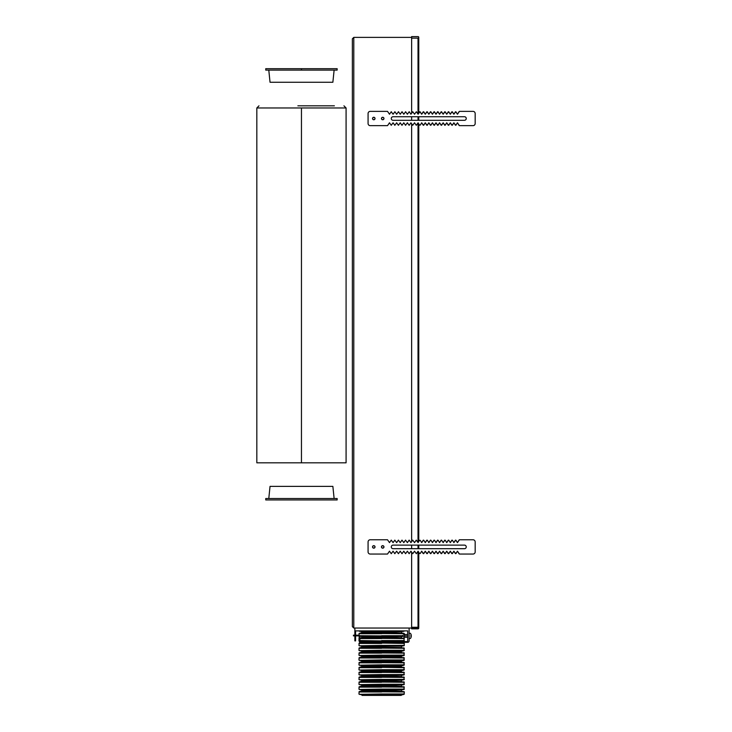 <?xml version="1.0" encoding="UTF-8"?>
<svg xmlns="http://www.w3.org/2000/svg" width="732" height="732" viewBox="0 0 732 732"><rect width="100%" height="100%" fill="white"/><g stroke="black" fill="none" stroke-linecap="round" stroke-linejoin="round"><path stroke-width="1.1" d="M418.054 627.324A0.75 0.75 0 0 1 418.768 628.093A0.75 0.75 0 0 1 418.018 628.825L411.631 628.825L411.631 628.038M411.631 38.101L418.018 38.101A0.75 0.75 0 0 0 418.768 37.35A0.75 0.75 0 0 0 418.018 36.6L411.631 36.6L411.631 37.387L353.794 37.387L353.794 628.038L418.054 628.038L418.054 627.269M358.433 635.175L355.578 635.175L358.433 635.175A1.427 1.427 0 0 1 359.86 636.602L359.86 640.893A0.714 0.714 0 0 0 360.574 641.607A0.714 0.714 0 0 1 359.87 641.012A0.714 0.714 0 0 0 360.574 641.607L406.983 641.607A0.714 0.714 0 0 0 407.697 640.893L407.697 630.893L355.578 630.893L355.578 634.891L355.578 630.893L358.433 630.893M418.613 38.146L411.631 38.146L411.631 37.387M420.232 111.895L421.687 114.229L419.93 111.731L418.109 114.229L416.352 111.731L414.532 114.229L412.775 111.731L410.954 114.229L409.197 111.731L407.376 114.229L405.62 111.731L403.799 114.229L402.042 111.731L400.221 114.229L398.464 111.731L396.643 114.229L394.887 111.731L393.075 114.229L391.254 111.731L389.497 114.229L387.512 111.374L370.218 111.374A2.141 2.141 0 0 0 368.077 113.515L368.077 123.507A2.141 2.141 0 0 0 370.218 125.657L387.512 125.657L389.497 122.793L391.254 125.3L393.075 122.793L394.832 125.3L396.643 122.793L398.409 125.3L400.221 122.793L401.987 125.3L403.799 122.793L405.565 125.3L407.376 122.793L409.142 125.3L410.954 122.793L412.72 125.3L414.532 122.793L416.288 125.3L418.109 122.793L419.564 125.126L418.768 123.845L418.768 541.57L419.564 540.298L418.109 542.622L416.288 540.125L414.532 542.622L412.72 540.125L410.954 542.622L409.142 540.125L407.376 542.622L405.565 540.125L403.799 542.622L401.987 540.125L400.221 542.622L398.409 540.125L396.643 542.622L394.832 540.125L393.075 542.622L391.254 540.125L389.497 542.622L387.512 539.768L370.218 539.768A2.141 2.141 0 0 0 368.077 541.909L368.077 551.91A2.141 2.141 0 0 0 370.218 554.051L387.512 554.051L389.497 551.196L391.254 553.694L393.075 551.196L394.832 553.694L396.643 551.196L398.409 553.694L400.221 551.196L401.987 553.694L403.799 551.196L405.565 553.694L407.376 551.196L409.142 553.694L410.954 551.196L412.72 553.694L414.532 551.196L416.352 553.694L418.109 551.196L419.564 553.529L418.768 552.248L418.768 627.269L411.631 627.269L411.631 552.267M411.631 548.698L411.631 545.12M411.631 541.552L411.631 123.873M411.631 120.295L411.631 116.727M411.631 113.158L411.631 38.146M419.564 111.895L418.768 113.176L418.768 38.146L418.018 38.101M353.794 37.387L352.367 38.814L352.367 626.61L353.794 628.038M352.367 609.546L352.367 612.4M354.864 628.038L354.864 640.893L355.578 640.893L355.578 635.888L358.433 635.888A0.714 0.714 0 0 1 359.147 636.602A0.714 0.714 0 0 0 358.433 635.888A0.714 0.714 0 0 1 359.147 636.602L359.147 640.893A1.427 1.427 0 0 0 360.574 642.321L407.697 642.321A1.427 1.427 0 0 0 409.124 640.893L409.124 628.038M355.578 635.175L355.578 630.893L355.578 635.175M355.578 636.895L355.578 635.888L358.433 635.888A0.714 0.714 0 0 1 359.147 636.602L359.147 640.893M354.864 635.888L353.437 635.888L353.437 635.175L354.864 635.175M410.936 634.104A4.978 4.978 0 0 1 411.265 635.678A4.978 4.978 0 0 0 410.936 634.104L410.936 637.673A4.978 4.978 0 0 0 411.265 636.108A4.978 4.978 0 0 1 410.936 637.673M372.716 642.321L360.574 642.321L362.038 642.321L362.038 641.653L359.147 640.564M360.574 641.607A0.714 0.714 0 0 1 359.87 641.012A0.714 0.714 0 0 0 360.574 641.607A0.714 0.714 0 0 1 359.86 640.893L381.637 640.912L359.86 640.564M404.842 630.893L407.697 630.893L407.697 634.498L404.485 634.498L404.485 637.279L407.697 637.279L407.697 640.893A0.714 0.714 0 0 1 406.983 641.607M407.697 642.321L402.17 642.321M358.433 635.888A0.714 0.714 0 0 1 359.147 636.602A0.714 0.714 0 0 0 358.433 635.888M419.564 553.529L420.232 553.529L421.687 551.196L423.508 553.694L425.265 551.196L427.085 553.694L428.842 551.196L430.663 553.694L432.42 551.196L434.232 553.694L435.998 551.196L437.809 553.694L439.575 551.196L441.387 553.694L443.153 551.196L444.965 553.694L446.73 551.196L448.542 553.694L450.308 551.196L452.12 553.694L453.886 551.196L455.697 553.694L457.454 551.196L459.44 554.051L473.028 554.051A2.141 2.141 0 0 0 475.169 551.91L475.169 541.909A2.141 2.141 0 0 0 473.028 539.768L459.44 539.768L457.454 542.622L459.138 539.942M455.999 540.298L457.454 542.622L455.697 540.125M455.341 540.298L453.886 542.622L452.422 540.298L453.886 542.622L455.643 540.125M451.763 540.298L450.308 542.622L448.844 540.298L450.308 542.622L452.065 540.125M448.185 540.298L446.73 542.622L445.266 540.298L446.73 542.622L448.487 540.125M444.608 540.298L443.153 542.622L441.689 540.298L443.153 542.622L444.91 540.125M441.03 540.298L439.575 542.622L438.12 540.298L439.575 542.622L441.332 540.125M437.452 540.298L435.998 542.622L434.543 540.298L435.998 542.622L437.754 540.125M433.875 540.298L432.42 542.622L430.965 540.298L432.42 542.622L434.177 540.125M430.297 540.298L428.842 542.622L427.387 540.298L428.842 542.622L430.599 540.125M426.719 540.298L425.265 542.622L423.81 540.298L425.265 542.622L427.021 540.125M423.142 540.298L421.687 542.622L420.232 540.298L421.687 542.622L423.444 540.125M464.463 548.698A1.784 1.784 0 0 0 466.247 546.914A1.784 1.784 0 0 0 464.463 545.12L393.066 545.12A1.784 1.784 0 0 0 391.281 546.914A1.784 1.784 0 0 0 393.066 548.698L464.463 548.698A1.784 1.784 0 0 0 466.247 546.914A1.784 1.784 0 0 0 464.463 545.12M420.232 553.529L421.687 551.196L423.142 553.529M423.81 553.529L425.265 551.196L426.719 553.529M427.387 553.529L428.842 551.196L430.297 553.529M430.965 553.529L432.42 551.196L433.875 553.529M434.543 553.529L435.998 551.196L437.452 553.529M438.12 553.529L439.575 551.196L441.03 553.529M441.689 553.529L443.153 551.196L444.608 553.529M445.266 553.529L446.73 551.196L448.185 553.529M448.844 553.529L450.308 551.196L451.763 553.529M452.422 553.529L453.886 551.196L455.341 553.529M455.999 553.529L457.454 551.196L459.138 553.886M459.44 554.051L473.028 554.051M475.169 551.91L475.169 541.909M473.028 539.768L459.44 539.768M372.533 546.914A1.254 1.254 0 0 0 373.787 548.158A1.254 1.254 0 0 0 375.031 546.914A1.254 1.254 0 0 0 373.787 545.66A1.254 1.254 0 0 0 372.533 546.914M381.464 546.914A1.254 1.254 0 0 0 382.708 548.158A1.254 1.254 0 0 0 383.961 546.914A1.254 1.254 0 0 0 382.708 545.66A1.254 1.254 0 0 0 381.464 546.914M372.643 546.822A1.144 1.144 0 0 1 373.869 545.77A1.144 1.144 0 0 1 374.921 546.996A1.144 1.144 0 0 1 373.695 548.048A1.144 1.144 0 0 1 372.643 546.822M381.573 546.822A1.144 1.144 0 0 1 382.799 545.77A1.144 1.144 0 0 1 383.852 546.996A1.144 1.144 0 0 1 382.626 548.048A1.144 1.144 0 0 1 381.573 546.822M419.564 125.126L420.232 125.126L421.687 122.793L423.508 125.3L425.265 122.793L427.085 125.3L428.842 122.793L430.663 125.3L432.42 122.793L434.232 125.3L435.998 122.793L437.809 125.3L439.575 122.793L441.387 125.3L443.153 122.793L444.965 125.3L446.73 122.793L448.542 125.3L450.308 122.793L452.12 125.3L453.886 122.793L455.697 125.3L457.454 122.793L459.44 125.657L473.028 125.657A2.141 2.141 0 0 0 475.169 123.507L475.169 113.515A2.141 2.141 0 0 0 473.028 111.374L459.44 111.374L457.454 114.229L459.138 111.539M455.999 111.895L457.454 114.229L455.697 111.731L453.886 114.229L455.341 111.895M452.422 111.895L453.886 114.229L452.12 111.731L450.308 114.229L451.763 111.895M448.844 111.895L450.308 114.229L448.542 111.731L446.73 114.229L448.185 111.895M445.266 111.895L446.73 114.229L444.965 111.731L443.153 114.229L444.608 111.895M441.689 111.895L443.153 114.229L441.387 111.731L439.575 114.229L441.03 111.895M438.12 111.895L439.575 114.229L437.809 111.731L435.998 114.229L437.452 111.895M434.543 111.895L435.998 114.229L434.232 111.731L432.42 114.229L433.875 111.895M430.965 111.895L432.42 114.229L430.663 111.731L428.842 114.229L430.297 111.895M427.387 111.895L428.842 114.229L427.085 111.731L425.265 114.229L426.719 111.895M423.81 111.895L425.265 114.229L423.508 111.731L421.687 114.229L423.142 111.895M393.066 116.727A1.784 1.784 0 0 0 391.281 118.511A1.784 1.784 0 0 0 393.066 120.295L464.463 120.295A1.784 1.784 0 0 0 466.247 118.511A1.784 1.784 0 0 0 464.463 116.727L393.066 116.727M372.533 118.511A1.254 1.254 0 0 0 373.787 119.764A1.254 1.254 0 0 0 375.031 118.511A1.254 1.254 0 0 0 373.787 117.266A1.254 1.254 0 0 0 372.533 118.511M381.464 118.511A1.254 1.254 0 0 0 382.708 119.764A1.254 1.254 0 0 0 383.961 118.511A1.254 1.254 0 0 0 382.708 117.266A1.254 1.254 0 0 0 381.464 118.511M372.643 118.428A1.144 1.144 0 0 1 373.869 117.376A1.144 1.144 0 0 1 374.921 118.602A1.144 1.144 0 0 1 373.695 119.655A1.144 1.144 0 0 1 372.643 118.428M381.573 118.428A1.144 1.144 0 0 1 382.799 117.376A1.144 1.144 0 0 1 383.852 118.602A1.144 1.144 0 0 1 382.626 119.655A1.144 1.144 0 0 1 381.573 118.428M420.232 125.126L421.687 122.793L423.142 125.126M423.81 125.126L425.265 122.793L426.719 125.126M427.387 125.126L428.842 122.793L430.297 125.126M430.965 125.126L432.42 122.793L433.875 125.126M434.543 125.126L435.998 122.793L437.452 125.126M438.12 125.126L439.575 122.793L441.03 125.126M441.689 125.126L443.153 122.793L444.608 125.126M445.266 125.126L446.73 122.793L448.185 125.126M448.844 125.126L450.308 122.793L451.763 125.126M452.422 125.126L453.886 122.793L455.341 125.126M455.999 125.126L457.454 122.793L459.138 125.483M459.44 125.657L473.028 125.657M475.169 123.507L475.169 113.515M473.028 111.374L459.44 111.374M464.463 120.295A1.784 1.784 0 0 0 466.247 118.511A1.784 1.784 0 0 0 464.463 116.727M381.637 694.32L404.046 694.32L401.237 695.061L362.038 695.061L401.237 695.4L362.038 695.4L361.736 694.714L359.238 694.32L381.637 693.973L359.238 694.32M404.046 694.32L404.348 691.978L401.539 691.237L361.736 691.237L361.736 689.855L359.238 689.471L381.637 689.114L359.238 689.471M381.637 689.471L404.046 689.471L404.046 686.772L361.736 686.378L361.736 684.996L359.238 684.612L381.637 684.255L359.238 684.612M381.637 684.612L404.046 684.612L404.046 681.913L361.736 681.529L361.736 680.147L359.238 679.754L381.637 679.406L359.238 679.754M381.637 640.912L404.046 640.912L404.046 638.212L361.736 637.828L361.736 636.447L359.238 636.062M381.637 679.754L404.046 679.754L404.046 677.054L361.736 676.67L361.736 675.288L359.238 674.904L381.637 674.547L359.238 674.904M404.348 634.58L404.046 633.363L401.539 632.97L361.736 632.97L361.736 631.588L359.238 631.204L381.637 630.893M381.637 674.904L404.046 674.904L404.046 672.205L361.736 671.811L361.736 670.43L359.238 670.045L381.637 669.698L359.238 670.045M381.637 670.045L404.046 670.045L404.046 667.346L361.736 666.962L361.736 665.58L359.238 665.196L381.637 664.839L359.238 665.196M381.637 665.196L404.046 665.196L404.046 662.487L361.736 662.103L361.736 660.721L359.238 660.337L381.637 659.98L359.238 660.337M381.637 660.337L404.046 660.337L404.046 657.638L361.736 657.254L361.736 655.872L359.238 655.479L381.637 655.131L359.238 655.479M381.637 655.479L404.046 655.479L404.046 652.779L361.736 652.395L361.736 651.013L359.238 650.629L381.637 650.272L359.238 650.629M381.637 650.629L404.046 650.629L404.046 647.93L361.736 647.536L361.736 646.155L401.539 646.155L361.736 646.155L359.238 645.77L381.637 645.414L359.238 645.77M381.637 642.687L361.736 642.687L381.637 642.687M301.456 462.816L346.08 462.816L346.08 107.961L343.93 105.82L346.08 107.961L301.456 107.961L301.456 462.816L256.831 462.816L256.831 107.961L301.456 107.961M297.878 105.82L334.378 105.82M333.582 105.82L305.024 105.82M334.121 70.116L332.868 82.259L270.035 82.259L268.79 70.116M301.456 68.689L337.15 68.689L337.15 70.116L265.753 70.116L265.753 68.689L301.456 68.689L301.456 70.116M268.79 498.519L270.035 486.377L332.868 486.377L334.121 498.519M301.456 498.519L337.15 498.519L337.15 499.947L265.753 499.947L265.753 498.519L301.456 498.519M418.018 627.269L418.018 551.342M418.018 548.698L418.018 545.12M418.018 542.476L418.018 122.949M418.018 120.295L418.018 116.727M418.018 114.082L418.018 38.146M355.578 637.316L354.864 637.316M407.697 635.888L404.485 635.888M404.348 664.839L381.637 664.839M404.348 662.844L359.238 662.487L358.936 664.839M381.637 645.77L404.046 645.77L404.348 643.428L401.539 642.687L401.539 641.305L362.038 641.653M404.046 667.346L359.238 667.346L358.936 669.698M404.348 640.564L381.637 640.564M404.348 638.569L359.86 638.212M381.637 661.078L381.637 661.755L401.539 662.103L401.539 660.721L361.736 660.721L401.237 661.078L404.046 660.337M381.637 656.22L381.637 656.897L401.539 657.254L401.237 656.22L361.736 655.872L401.237 656.22L404.046 655.479M404.046 638.212L381.637 638.212M381.637 670.787L381.637 671.464L401.539 671.811L401.237 670.787L361.736 670.43L401.237 670.787L404.046 670.045M404.046 645.77L401.539 646.155L401.539 647.536L381.637 647.189L381.637 646.512M402.701 636.273L401.237 636.803L401.539 637.828L361.736 636.447L401.539 636.447L381.637 636.803M381.637 665.928L381.637 666.605L401.539 666.962L401.237 665.928L361.736 665.58L401.237 665.928L404.046 665.196M404.046 643.071L359.238 643.071L358.936 645.414M404.046 662.487L381.637 662.487M404.485 637.279L402.344 636.071L359.549 635.705M402.353 635.705L381.637 635.705M404.348 633.711L359.238 633.363L358.936 635.705M404.348 650.272L381.637 650.272M404.348 648.278L359.238 647.93L358.936 650.272M404.046 633.363L381.637 633.363M381.637 651.37L381.637 652.038L401.539 652.395L401.237 651.37L361.736 651.013L401.237 651.37L404.046 650.629M381.637 631.204L404.046 631.204L401.539 631.588L401.539 632.97L361.736 631.588L401.539 631.588L381.637 631.945M404.348 659.98L381.637 659.98M404.348 657.986L359.238 657.638L358.936 659.98M404.348 655.131L381.637 655.131M404.348 653.136L359.238 652.779L358.936 655.131M404.348 645.414L381.637 645.414M404.348 643.428L381.637 643.071M404.046 657.638L381.637 657.638M404.348 669.698L381.637 669.698M404.348 667.703L381.637 667.346M404.046 647.93L381.637 647.93M404.046 652.779L381.637 652.779M404.348 693.973L381.637 693.973M404.348 691.978L359.238 691.621L358.936 693.973M404.046 691.621L381.637 691.621M404.046 689.471L401.539 689.855L401.539 691.237L361.736 689.855L401.539 689.855L381.637 690.203M404.348 689.114L381.637 689.114M404.348 687.119L359.238 686.772L358.936 689.114M404.046 686.772L381.637 686.772M404.046 684.612L401.539 684.996L401.539 686.378L361.736 684.996L401.539 684.996L381.637 685.353M404.348 684.255L381.637 684.255M404.348 682.261L359.238 681.913L358.936 684.255M404.046 681.913L381.637 681.913M404.046 679.754L401.539 680.147L401.539 681.529L361.736 680.147L401.539 680.147L381.637 680.495M404.348 679.406L381.637 679.406M404.348 677.411L359.238 677.054L358.936 679.406M404.046 677.054L381.637 677.054M404.046 674.904L401.539 675.288L401.539 676.67L361.736 675.288L401.539 675.288L381.637 675.645M404.348 674.547L381.637 674.547M404.348 672.552L359.238 672.205L358.936 674.547M404.046 672.205L381.637 672.205M381.637 652.038L362.038 652.038L359.238 652.779M381.637 682.261L358.936 682.261M381.637 638.569L359.86 638.569M359.147 638.569L358.936 640.564M381.637 647.189L362.038 647.189L359.238 647.93M381.637 677.411L358.936 677.411M381.637 633.711L358.936 633.711M381.637 672.552L358.936 672.552M381.637 667.703L358.936 667.703M381.637 662.844L358.936 662.844M381.637 657.986L358.936 657.986M381.637 690.88L362.038 690.88L359.238 691.621M381.637 653.136L358.936 653.136M381.637 686.03L362.038 686.03L359.238 686.772M381.637 648.278L358.936 648.278M381.637 681.172L362.038 681.172L359.238 681.913M381.637 637.471L362.038 637.471L358.936 638.569M381.637 643.428L358.936 643.428M381.637 676.313L362.038 676.313L359.238 677.054M381.637 632.622L362.038 632.622L359.238 633.363M381.637 671.464L362.038 671.464L359.238 672.205M381.637 666.605L362.038 666.605L359.238 667.346M381.637 661.755L362.038 661.755L359.238 662.487M381.637 636.062L359.751 636.062M381.637 691.978L358.936 691.978M381.637 656.897L362.038 656.897L359.238 657.638M381.637 687.119L358.936 687.119M418.768 116.727L418.768 120.295M418.768 545.12L418.768 548.698M410.56 633.317L409.124 633.317M404.485 634.498L402.344 635.715M409.124 638.46L410.56 638.46M401.237 641.653L404.046 640.912M362.038 642.33L359.238 643.071M256.831 107.961L258.972 105.82L256.831 107.961"/></g></svg>
